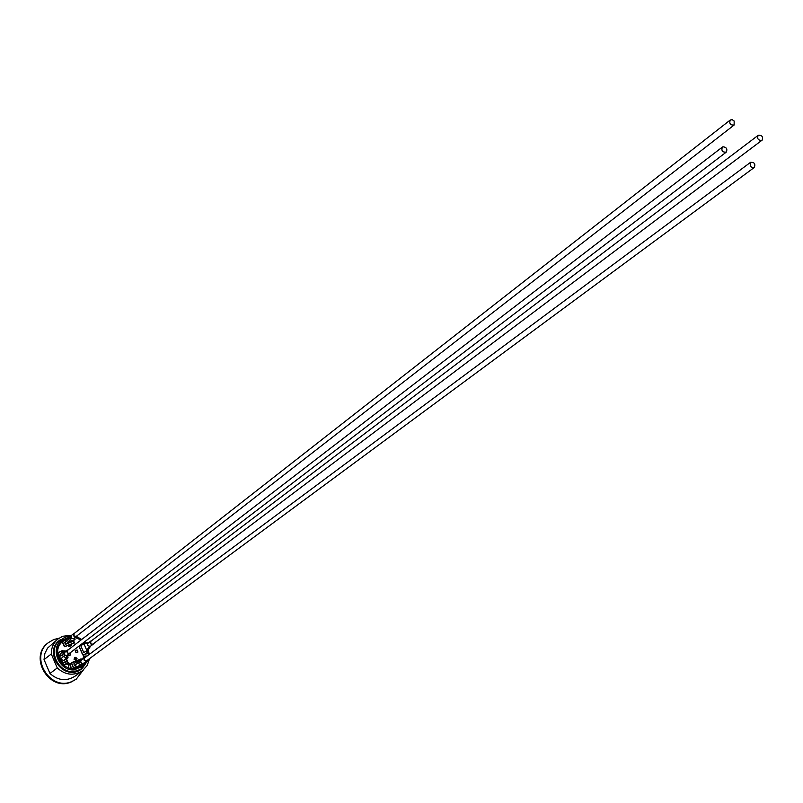 <?xml version="1.0" encoding="UTF-8"?>
<svg xmlns="http://www.w3.org/2000/svg" width="803" height="803" viewBox="0 0 803 803"><rect width="100%" height="100%" fill="white"/><g stroke="black" fill="none" stroke-linecap="round" stroke-linejoin="round"><path stroke-width="1.2" d="M83.281 663.519L79.316 666.44L77.55 666.671L74.528 665.496L73.836 663.88L76.817 661.652L81.816 659.695M81.765 659.775L80.742 661.431L76.817 661.652L77.51 663.268L80.922 662.264L82.057 663.338L83.793 663.137L86.834 660.889L83.934 659.976L84.486 657.707L85.259 657.386M80.742 661.431L80.922 662.264M82.348 664.201L80.551 664.452L77.51 663.268L74.528 665.496M87.376 660.237L86.834 660.889M750.544 162.336L84.606 657.868L84.114 659.905L86.714 660.728L754.338 167.436L752.391 167.727L750.484 166.382L750.544 162.336C754.358 162.146 755.623 163.842 754.338 167.436M74.438 665.657L74.067 664.422M74.659 637.873L75.03 639.459L72.059 641.758L65.455 644.317L64.762 642.711L66.057 639.85L69.58 636.849M76.937 635.846L76.426 636.498C73.746 636.92 72.932 635.886 73.986 633.386L71.065 635.755L71.447 638.435L68.406 642.029L67.713 640.413L69.008 637.542L71.337 635.464M70.845 637.612L64.762 642.711M75.03 639.459L68.406 642.029L65.455 644.317M71.447 638.435L73.796 638.536L76.426 636.498M73.986 633.386L74.749 633.045M730.248 120.018L74.117 633.547L73.906 635.966L76.295 636.347L734.143 125.017C730.359 125.288 729.064 123.622 730.248 120.018L732.206 119.687L734.153 121.032L734.143 125.017M65.304 643.986L64.802 642.791M93.75 643.514L92.445 644.498L90.97 644.096L90.157 642.34L90.849 641.015L88.189 643.042L87.517 644.147L87.848 645.612L90.187 646.385L88.31 649.747L83.753 652.608L80.802 645.722L85.339 642.842L88.511 642.791M87.878 643.344L83.803 643.434L86.764 650.35L89.384 646.515M88.31 649.747L83.753 652.608M90.187 646.385L90.789 645.963M90.849 641.015L91.622 640.694M758.233 135.285L90.97 641.175L90.598 643.394L91.713 644.257L93.108 644.006L761.485 140.615C757.962 140.113 756.868 138.337 758.233 135.285C762.007 135.075 763.272 136.751 762.047 140.324M67.673 654.977L68.014 657.677L65.053 659.915L63.507 660.528L60.596 659.032L59.563 656.623L60.546 653.612L63.487 651.343L65.043 650.741L65.816 651.424M68.014 657.677L66.458 658.279L62.574 655.74L63.487 651.343L65.274 651.835M65.344 651.855L64.35 652.939L64.421 654.325L65.384 655.368L66.9 655.479L66.458 658.279L63.507 660.528M66.9 655.479L69.961 653.23C67.271 653.632 66.468 652.578 67.552 650.089L68.325 649.747M70.493 652.578L69.961 653.23M68.064 650.029L67.211 650.821L67.231 652.327L68.406 653.331L69.841 653.07L726.253 152.128C722.429 152.379 721.144 150.693 722.379 147.069L722.961 146.758C726.544 147.25 727.638 149.037 726.253 152.128M75.743 669.12L81.414 666.831L82.127 668.477L76.676 670.947L82.127 668.477M76.165 670.666L75.683 668.959L70.674 668.869L63.467 665.627C55.066 657.005 54.704 648.573 62.403 640.322L62.584 640.182M63.156 639.74L62.383 638.495M62.453 638.656L68.195 635.996L68.737 637.261M71.086 645.11L68.496 645.983L70.965 645.01L71.256 645.702L68.847 646.636L68.406 646.124L68.677 646.566M75.723 658.33L76.697 658.069L76.857 658.671L76.496 658.028L75.723 658.33L74.619 657.547L75.763 658.299L75.402 657.346L74.649 657.376L74.177 659.574L76.365 660.196L76.144 659.072L77.038 658.46L76.526 657.858L75.562 658.249M75.964 659.173L76.345 659.956L75.994 659.032M74.95 658.48L74.629 657.537L74.91 658.631L74.067 658.972L74.85 658.671M83.1 658.54L84.285 656.402L83.823 656.121L82.88 658.902M81.414 666.831L81.836 666.53L81.956 668.096M82.348 666.159L81.836 666.53M66.529 664.031L67.924 662.977L67.603 662.475L67.311 663.047L70.112 664.312L70.363 663.72L69.72 663.78L68.315 664.834L66.217 663.971M69.048 668.477L68.315 664.834M68.275 654.515L68.767 655.649L68.396 654.425M69.761 653.391L70.744 654.877L70.022 653.19M77.61 651.956L76.094 652.558L75.382 650.942L76.917 650.34L78.001 652.036L77.118 649.968L75.582 651.363M77.63 651.946L76.024 652.809L78.001 652.036M75.382 650.942L76.024 652.809M81.324 659.885L80.852 659.373L71.457 663.067M81.655 665.105L82.98 663.74M62.895 651.795L62.293 650.992L58.398 652.498M66.91 661.301L66.047 659.163M73.996 642.912L73.173 640.894M66.298 639.459L63.417 641.125M86.975 653.451L86.684 650.962M83.211 643.896L82.669 643.283M85.319 657.336L83.532 657.426M89.414 654.284L89.073 653.331M51.282 653.973L57.264 667.966L49.977 673.486L44.045 659.614L51.282 653.973C51.251 647.74 53.53 642.721 58.117 638.907L62.724 636.277L71.658 635.213M57.264 667.966C65.364 675.152 73.735 676.096 82.378 670.806L87.186 665.486L89.575 658.611M49.977 673.486C57.997 680.603 66.308 681.536 74.89 676.277L82.378 670.806M58.117 638.907L47.538 648.111L44.858 653.512L44.045 659.614M81.705 639.469L76.486 636.448M80.872 669.3L76.676 670.947M68.355 636.377L69.219 637.12M86.513 661.13L85.801 662.385M62.865 639.058C48.511 647.579 59.432 673.165 75.984 669.662M82.137 667.243L87.858 659.885M88.842 654.716L88.26 649.778M84.817 643.042L84.084 642.199M81.334 639.75L75.693 637.07M69.941 636.568L69.028 636.679M81.786 668.789C65.033 682.691 42.027 652.448 59.904 640.021M77.128 670.917C59.914 676.698 45.671 650.029 60.396 639.64L59.673 640.212C44.225 651.153 60.657 678.786 77.961 670.937L80.21 669.702M59.01 638.244L53.841 639.509L48.501 642.561C28.938 656.553 49.856 691.564 71.838 681.546L76.295 679.097L83.261 670.114M48.22 642.791L47.929 643.012C28.376 656.995 49.284 691.985 71.246 681.968L75.994 679.308M82.448 663.449L77.55 666.671M71.065 635.755L66.057 639.85M64.27 653.341L59.563 656.623M65.033 655.138L60.596 659.032M62.403 640.322L69.148 637.17L62.775 640.031C55.076 648.282 55.427 656.724 63.838 665.346L63.467 665.627M88.039 649.948L88.481 654.987L88.019 649.958M84.596 643.133L83.903 642.34L84.606 643.123M81.123 639.921L75.341 637.341L81.133 639.911M68.606 646.586L71.467 645.471M68.476 646.104L68.928 646.726M71.266 645.01L68.506 645.983M71.286 645.572L68.847 646.636M85.369 661.973L85.57 662.626C81.956 667.263 77.148 669.15 71.146 668.297L70.363 663.72L67.603 662.475L64.049 665.095C54.243 653.13 55.819 643.916 68.787 637.462M75.171 637.472L80.993 640.011M83.793 642.43L84.456 643.183M87.888 650.059L88.29 655.128M87.176 655.961L83.823 656.121L82.779 658.851M77.118 649.968L75.141 650.741M63.457 651.363L62.554 650.48L58.217 652.498L59.482 658.058L63.196 663.007L67.241 661.421L66.609 658.741M78.935 646.134L82.669 654.846L87.316 653.562L87.266 650.53M83.773 643.464L83.231 642.862M67.221 638.686L62.403 641.697L64.752 646.736L74.328 643.022L73.735 640.453M81.946 659.594L81.123 658.872L71.557 662.616L73.123 667.474L78.965 666.841L82.318 664.924L83.552 663.318M68.767 655.649L70.744 654.877M76.365 660.196L73.976 659.112M74.047 659.092L74.498 659.725M76.917 658.771L76.034 659.002M85.57 662.626L85.489 661.883M83.783 656.764L86.744 656.282M85.66 662.063L85.7 662.826L82.538 666.018L79.577 667.705L74.538 668.829L71.146 668.297M70.825 667.945L70.674 668.869M68.707 665.366L70.112 664.312L70.513 668.016L69.66 668.648M67.332 663.027L64.541 665.386M68.827 655.378L70.363 654.776L68.827 655.378L68.416 654.415M73.123 667.474L78.443 666.791L73.525 667.604L71.527 662.937L81.123 658.872M80.852 659.373L81.685 659.795M81.765 659.153L81.173 659.524M73.274 667.434L71.467 663.208M83.482 663.91L82.93 664.001M66.338 658.942L67.482 660.789M66.9 661.15L62.754 662.766L59.332 657.276L58.478 652.367L62.584 650.761L63.186 651.574M67.241 661.421L63.196 663.007M63.196 650.761L62.604 651.133M62.293 650.992L62.554 650.48M73.474 640.664L74.207 642.822L64.601 646.556L62.313 642.229M62.403 641.697L66.458 639.288M62.453 642.209L64.26 646.415M74.328 643.022L64.752 646.736M73.976 642.761L74.569 642.39M62.514 641.938L63.567 641.015M86.985 650.741L87.196 653.361L82.809 654.816L79.045 646.044M82.669 654.846L83.301 655.128M86.985 653.391L87.597 653.11M87.316 653.562L83.141 654.957M82.96 643.052L83.512 643.665M79.156 660.739L81.645 659.825M83.763 663.158L79.286 666.46L81.806 664.994M84.486 657.707L81.454 659.966M89.163 648.222L90.689 646.074M93.228 644.167L90.558 646.174M67.793 655.931L67.864 654.836M67.552 650.089L64.953 652.086M67.683 650.249L722.379 147.069M75.181 659.333L74.418 659.634M75.693 660.207L75.341 659.393M76.857 658.671L76.064 658.982M85.7 662.826L82.167 666.299M64.591 665.346L67.311 663.047M76.094 652.558L75.382 650.902M59.663 658.048L63.035 662.826M58.478 652.367L59.613 657.948M82.819 654.796L79.065 646.034M68.305 636.257L70.554 636.076M75.954 636.869L81.464 639.65M84.205 642.109L84.957 642.992M88.39 649.587L89.123 654.515M88.471 659.434L82.287 668.417M75.703 679.529L76.295 679.097M47.929 643.012L48.501 642.561"/></g></svg>
